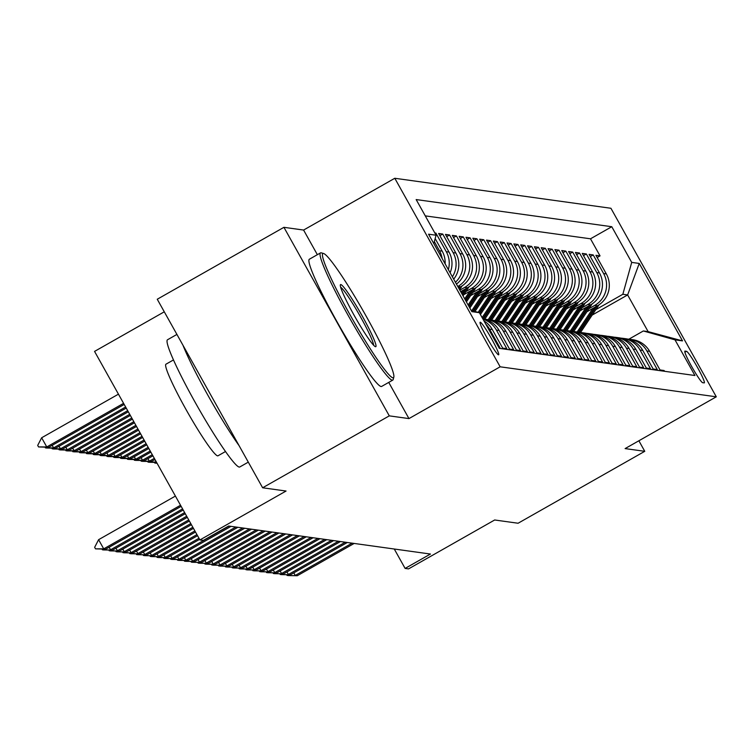<?xml version="1.0" encoding="UTF-8"?>
<svg xmlns="http://www.w3.org/2000/svg" width="754" height="754" viewBox="0 0 754 754"><rect width="100%" height="100%" fill="white"/><g stroke="black" fill="none" stroke-linecap="round" stroke-linejoin="round"><path stroke-width="1.13" d="M498.517 354.823A18.727 1.762 60.4 0 0 498.648 354.804A18.727 1.762 60.4 0 0 491.259 338.235A18.727 1.762 60.4 0 0 480.289 322.212A18.727 1.762 60.4 0 0 480.157 322.241A18.727 1.762 60.4 0 0 487.536 338.8A18.727 1.762 60.4 0 0 498.517 354.823M164.278 311.807L94.552 351.402L199.923 539.939L203.335 540.411L228.669 526.028L430.449 554.039L405.115 568.422L408.536 568.893L494.671 519.987L518.092 523.238L644.764 451.316L638.874 440.77M283.928 227.322L157.256 299.244L262.628 487.781L389.29 415.859L408.96 418.593L500.156 366.802L394.794 178.274L303.589 230.055L283.928 227.322L389.29 415.859M500.156 366.802L716.3 396.811L610.929 208.274L394.794 178.274M498.884 347.585L499.959 347.735L489.563 329.14L492.296 329.517A23.412 23.242 -82.1 0 0 483.983 320.931M492.296 329.517L502.692 348.122L506.801 348.687L496.405 330.092L499.139 330.469A23.412 23.242 -82.1 0 0 482.852 318.904M499.139 330.469L509.534 349.064L513.634 349.639L503.238 331.034L505.981 331.421A23.412 23.242 -82.1 0 0 488.931 319.734L486.198 319.357A23.412 23.242 97.9 0 1 503.238 331.034M505.981 331.421L516.377 350.016L520.477 350.582L510.081 331.986L512.814 332.363A23.412 23.242 -82.1 0 0 495.774 320.686L493.031 320.309A23.412 23.242 97.9 0 1 510.081 331.986M512.814 332.363L523.21 350.968L527.319 351.534L516.924 332.938L519.657 333.315A23.412 23.242 -82.1 0 0 502.607 321.638L499.874 321.261A23.412 23.242 97.9 0 1 516.924 332.938M519.657 333.315L530.053 351.92L534.152 352.486L523.766 333.89L526.499 334.267A23.412 23.242 -82.1 0 0 509.45 322.589L506.716 322.203A23.412 23.242 97.9 0 1 523.766 333.89M526.499 334.267L536.895 352.863L540.995 353.438L530.599 334.833L533.342 335.219A23.412 23.242 -82.1 0 0 516.292 323.532L513.549 323.155A23.412 23.242 97.9 0 1 530.599 334.833M533.342 335.219L543.728 353.814L547.838 354.38L537.442 335.784L540.175 336.161A23.412 23.242 -82.1 0 0 523.125 324.484L520.392 324.107A23.412 23.242 97.9 0 1 537.442 335.784M540.175 336.161L550.571 354.766L554.68 355.332L544.284 336.736L547.018 337.113A23.412 23.242 -82.1 0 0 529.968 325.436L527.235 325.059A23.412 23.242 97.9 0 1 544.284 336.736M547.018 337.113L557.413 355.709L561.513 356.284L551.117 337.688L553.86 338.065A23.412 23.242 -82.1 0 0 536.81 326.388L534.077 326.001A23.412 23.242 97.9 0 1 551.117 337.688M553.86 338.065L564.256 356.661L568.356 357.236L557.96 338.631L560.693 339.017A23.412 23.242 -82.1 0 0 543.653 327.33L540.91 326.953A23.412 23.242 97.9 0 1 557.96 338.631M560.693 339.017L571.089 357.613L575.198 358.178L564.803 339.583L567.536 339.96A23.412 23.242 -82.1 0 0 550.486 328.282L547.753 327.905A23.412 23.242 97.9 0 1 564.803 339.583M567.536 339.96L577.932 358.565L582.031 359.13L571.645 340.535L574.378 340.912A23.412 23.242 -82.1 0 0 557.329 329.234L554.595 328.857A23.412 23.242 97.9 0 1 571.645 340.535M574.378 340.912L584.774 359.507L588.874 360.082L578.478 341.477L581.221 341.864A23.412 23.242 -82.1 0 0 564.171 330.186L561.428 329.8A23.412 23.242 97.9 0 1 578.478 341.477M581.221 341.864L591.607 360.459L595.717 361.034L585.321 342.429L588.054 342.816A23.412 23.242 -82.1 0 0 571.004 331.129L568.271 330.752A23.412 23.242 97.9 0 1 585.321 342.429M588.054 342.816L598.45 361.411L602.559 361.977L592.163 343.381L594.897 343.758A23.412 23.242 -82.1 0 0 577.847 332.08L575.114 331.703A23.412 23.242 97.9 0 1 592.163 343.381M594.897 343.758L605.292 362.363L609.392 362.928L598.996 344.333L601.739 344.71A23.412 23.242 -82.1 0 0 584.689 333.032L581.956 332.646A23.412 23.242 97.9 0 1 598.996 344.333M601.739 344.71L612.135 363.305L616.235 363.88L605.839 345.275L608.572 345.662A23.412 23.242 -82.1 0 0 591.532 333.984L588.789 333.598A23.412 23.242 97.9 0 1 605.839 345.275M608.572 345.662L618.968 364.257L623.077 364.823L612.682 346.227L615.415 346.604A23.412 23.242 -82.1 0 0 598.365 334.927L595.632 334.55A23.412 23.242 97.9 0 1 612.682 346.227M615.415 346.604L625.811 365.209L629.91 365.775L619.524 347.179L622.257 347.556A23.412 23.242 -82.1 0 0 605.208 335.879L602.474 335.502A23.412 23.242 97.9 0 1 619.524 347.179M622.257 347.556L632.653 366.161L636.753 366.727L626.357 348.131L629.1 348.508A23.412 23.242 -82.1 0 0 612.05 336.831L609.307 336.444A23.412 23.242 97.9 0 1 626.357 348.131M629.1 348.508L639.486 367.104L643.596 367.679L633.2 349.074L635.933 349.46A23.412 23.242 -82.1 0 0 618.883 337.773L616.15 337.396A23.412 23.242 97.9 0 1 633.2 349.074M635.933 349.46L646.329 368.056L650.438 368.621L640.042 350.026L642.776 350.403A23.412 23.242 -82.1 0 0 625.726 338.725L622.992 338.348A23.412 23.242 97.9 0 1 640.042 350.026M642.776 350.403L653.171 369.008L657.271 369.573L646.875 350.978A23.412 23.242 -82.1 0 0 627.762 339.102M586.885 311.798L597.451 305.794A23.412 23.242 -82.1 0 0 606.329 273.9L595.933 255.304L600.043 255.879L597.168 257.51M588.968 308.678L594.717 305.417A23.412 23.242 -82.1 0 0 603.596 273.523L593.2 254.927L590.325 256.558M593.2 254.927L589.091 254.352L599.487 272.957A23.412 23.242 -82.1 0 1 590.618 304.842L580.043 310.846M573.2 309.894L583.775 303.89A23.412 23.242 -82.1 0 0 592.653 272.006L582.258 253.41L586.358 253.975L583.483 255.606M566.367 308.942L576.933 302.948A23.412 23.242 -82.1 0 0 585.811 271.054L575.415 252.458L579.515 253.024L576.65 254.654M559.525 308L570.09 301.996A23.412 23.242 -82.1 0 0 578.968 270.102L568.573 251.506L572.682 252.081L569.807 253.712M552.682 307.048L563.257 301.044A23.412 23.242 -82.1 0 0 572.126 269.159L561.739 250.554L565.839 251.129L562.965 252.76M545.849 306.096L556.414 300.092A23.412 23.242 -82.1 0 0 565.293 268.207L554.897 249.612L558.997 250.177L556.122 251.808M539.006 305.144L549.572 299.149A23.412 23.242 -82.1 0 0 558.45 267.255L548.054 248.66L552.164 249.225L549.289 250.865M532.164 304.201L542.739 298.198A23.412 23.242 -82.1 0 0 551.608 266.313L541.212 247.708L545.321 248.283L542.446 249.913M525.321 303.249L535.896 297.246A23.412 23.242 -82.1 0 0 544.774 265.361L534.379 246.756L538.479 247.331L535.604 248.961M518.488 302.297L529.054 296.303A23.412 23.242 -82.1 0 0 537.932 264.409L527.536 245.813L531.636 246.379L528.761 248.009M511.646 301.355L522.211 295.351A23.412 23.242 -82.1 0 0 531.089 263.457L520.694 244.862L524.803 245.427L521.928 247.067M504.803 300.403L515.378 294.399A23.412 23.242 -82.1 0 0 524.247 262.515L513.86 243.91L517.96 244.484L515.086 246.115M497.97 299.451L508.535 293.447A23.412 23.242 -82.1 0 0 517.414 261.563L507.018 242.967L511.118 243.533L508.243 245.163M491.127 298.499L501.693 292.505A23.412 23.242 -82.1 0 0 510.571 260.611L500.175 242.015L504.285 242.581L501.41 244.211M484.285 297.557L494.86 291.553A23.412 23.242 -82.1 0 0 503.729 259.659L493.333 241.063L497.442 241.638L494.567 243.269M477.442 296.605L488.017 290.601A23.412 23.242 -82.1 0 0 496.895 258.716L486.5 240.111L490.6 240.686L487.725 242.317M470.609 295.653L481.175 289.649A23.412 23.242 -82.1 0 0 490.053 257.764L479.657 239.169L483.757 239.734L480.882 241.365M463.767 294.701L474.332 288.707A23.412 23.242 -82.1 0 0 483.21 256.812L472.815 238.217L476.924 238.782L474.049 240.413M460.666 291.628L467.499 287.755A23.412 23.242 -82.1 0 0 476.368 255.86L465.981 237.265L470.081 237.84L467.207 239.47M458.621 287.962L460.656 286.803A23.412 23.242 -82.1 0 0 469.535 254.918L459.139 236.313L463.239 236.888L460.364 238.518M456.462 284.107A23.412 23.242 -82.1 0 0 462.692 253.966L452.296 235.371L456.406 235.936L453.531 237.567M453.701 279.159A23.412 23.242 -82.1 0 0 455.85 253.014L445.454 234.419L449.563 234.984L446.688 236.624M450.119 272.75A23.412 23.242 -82.1 0 0 449.016 252.072L438.621 233.467L442.721 234.042L439.846 235.672M434.813 232.939L435.878 233.09L435.133 233.514M686.517 351.317L685.018 351.1A18.143 1.706 60.4 0 0 684.886 351.119A18.143 1.706 60.4 0 0 692.04 367.17A18.143 1.706 60.4 0 0 702.671 382.693L704.179 382.9A18.143 1.706 60.4 0 0 704.302 382.881A18.143 1.706 60.4 0 0 697.148 366.84A18.143 1.706 60.4 0 0 686.517 351.317L684.886 352.241M471.146 310.384L479.384 312.693L499.318 348.357L694.934 375.511L675 339.847L643.341 330.968L628.874 339.187M479.384 312.693L471.853 311.647L428.564 234.192L436.095 235.239L416.161 199.565L611.777 226.718L631.711 262.392L639.241 263.438L682.521 340.883L675 339.847M457.801 286.492L460.656 286.803M459.846 290.158L464.756 287.378L467.499 287.755M465.849 291.591L471.599 288.32L474.332 288.707M472.692 292.543L478.441 289.272L481.175 289.649M479.525 293.485L485.284 290.224L488.017 290.601M486.368 294.437L492.117 291.176L494.86 291.553M493.21 295.389L498.959 292.118L501.693 292.505M500.053 296.331L505.802 293.07L508.535 293.447M506.886 297.283L512.635 294.022L515.378 294.399M513.728 298.235L519.478 294.974L522.211 295.351M520.571 299.187L526.32 295.917L529.054 296.303M527.404 300.13L533.163 296.869L535.896 297.246M534.247 301.082L539.996 297.821L542.739 298.198M541.089 302.034L546.839 298.763L549.572 299.149M547.932 302.985L553.681 299.715L556.414 300.092M554.765 303.928L560.514 300.667L563.257 301.044M561.607 304.88L567.357 301.619L570.09 301.996M568.45 305.832L574.199 302.561L576.933 302.948M575.283 306.784L581.042 303.513L583.775 303.89M582.126 307.726L587.875 304.465L590.618 304.842M600.043 255.879L590.495 238.801L425.265 215.87M434.323 241.591L439.441 250.743A23.412 23.242 97.9 0 1 442.117 258.433M445.124 263.815A23.412 23.242 -82.1 0 0 442.174 251.12L435.162 238.575M435.878 233.09L446.274 251.685A23.412 23.242 97.9 0 1 448.357 269.602M442.721 234.042L453.116 252.637A23.412 23.242 97.9 0 1 452.381 276.803M449.563 234.984L459.959 253.589A23.412 23.242 97.9 0 1 455.444 282.279M456.406 235.936L466.792 254.532A23.412 23.242 97.9 0 1 457.923 286.426M463.239 236.888L473.635 255.483A23.412 23.242 97.9 0 1 464.756 287.378M470.081 237.84L480.477 256.435A23.412 23.242 97.9 0 1 471.599 288.32M476.924 238.782L487.32 257.387A23.412 23.242 97.9 0 1 478.441 289.272M483.757 239.734L494.153 258.33A23.412 23.242 97.9 0 1 485.284 290.224M490.6 240.686L500.995 259.282A23.412 23.242 97.9 0 1 492.117 291.176M497.442 241.638L507.838 260.234A23.412 23.242 97.9 0 1 498.959 292.118M504.285 242.581L514.671 261.186A23.412 23.242 97.9 0 1 505.802 293.07M511.118 243.533L521.514 262.128A23.412 23.242 97.9 0 1 512.635 294.022M517.96 244.484L528.356 263.08A23.412 23.242 97.9 0 1 519.478 294.974M524.803 245.427L535.199 264.032A23.412 23.242 97.9 0 1 526.32 295.917M531.636 246.379L542.032 264.984A23.412 23.242 97.9 0 1 533.163 296.869M538.479 247.331L548.874 265.926A23.412 23.242 97.9 0 1 539.996 297.821M545.321 248.283L555.717 266.878A23.412 23.242 97.9 0 1 546.839 298.763M552.164 249.225L562.55 267.83A23.412 23.242 97.9 0 1 553.681 299.715M558.997 250.177L569.393 268.773A23.412 23.242 97.9 0 1 560.514 300.667M565.839 251.129L576.235 269.725A23.412 23.242 97.9 0 1 567.357 301.619M572.682 252.081L583.078 270.677A23.412 23.242 97.9 0 1 574.199 302.561M579.515 253.024L589.911 271.628A23.412 23.242 97.9 0 1 581.042 303.513M586.358 253.975L596.753 272.571A23.412 23.242 97.9 0 1 587.875 304.465M664.547 371.288L664.114 370.525L660.014 369.95L649.618 351.355A23.412 23.242 -82.1 0 0 632.568 339.677L629.835 339.3M643.341 330.968L648.129 331.628L627.63 294.946L622.842 294.277L631.711 262.392M592.163 315.078L627.63 294.946L639.241 263.438M595.811 309.63L622.842 294.277M199.923 539.939L286.058 491.033L262.628 487.781M716.3 396.811L625.104 448.592L644.764 451.316M394.267 549.016L405.115 568.422M590.495 238.801L611.777 226.718M620.928 338.15A23.412 23.242 97.9 0 1 622.992 338.348M614.086 337.208A23.412 23.242 97.9 0 1 616.15 337.396M607.243 336.256A23.412 23.242 97.9 0 1 609.307 336.444M600.41 335.304A23.412 23.242 97.9 0 1 602.474 335.502M593.568 334.361A23.412 23.242 97.9 0 1 595.632 334.55M586.725 333.409A23.412 23.242 97.9 0 1 588.789 333.598M579.883 332.457A23.412 23.242 97.9 0 1 581.956 332.646M573.049 331.506A23.412 23.242 97.9 0 1 575.114 331.703M566.207 330.563A23.412 23.242 97.9 0 1 568.271 330.752M559.364 329.611A23.412 23.242 97.9 0 1 561.428 329.8M552.531 328.659A23.412 23.242 97.9 0 1 554.595 328.857M545.689 327.707A23.412 23.242 97.9 0 1 547.753 327.905M538.846 326.765A23.412 23.242 97.9 0 1 540.91 326.953M532.004 325.813A23.412 23.242 97.9 0 1 534.077 326.001M525.17 324.861A23.412 23.242 97.9 0 1 527.235 325.059M518.328 323.909A23.412 23.242 97.9 0 1 520.392 324.107M511.485 322.966A23.412 23.242 97.9 0 1 513.549 323.155M504.652 322.015A23.412 23.242 97.9 0 1 506.716 322.203M497.81 321.063A23.412 23.242 97.9 0 1 499.874 321.261M490.967 320.12A23.412 23.242 97.9 0 1 493.031 320.309M484.125 319.168A23.412 23.242 97.9 0 1 486.198 319.357M483.031 319.234A23.412 23.242 97.9 0 1 496.405 330.092M485.736 324.069A23.412 23.242 97.9 0 1 489.563 329.14M436.095 235.239L433.786 243.523M648.129 331.628L682.521 340.883M408.96 418.593L388.734 382.401M317.359 254.682L303.589 230.055M293.796 572.87L295.238 575.443L352.099 543.163M354.144 543.446L297.283 575.726L288.056 575.575L286.624 574.718M287.029 575.434L297.283 575.726M592.908 308.377L577.13 331.977M599.025 304.823L580.523 332.495M595.198 307.076L578.422 332.165M579.223 332.316L596.64 306.256M392.909 377.801A71.394 6.701 60.4 0 0 393.814 377.132A71.394 6.701 60.4 0 0 363.993 312.326A71.394 6.701 60.4 0 0 323.626 253.514A71.394 6.701 60.4 0 0 323.428 253.467A71.394 6.701 60.4 0 0 349.828 314.475A71.394 6.701 60.4 0 0 392.909 377.801M393.814 377.132L393.173 379.507A73.157 6.871 -119.6 0 1 392.768 380.11A73.157 6.871 -119.6 0 1 392.25 380.195A73.157 6.871 -119.6 0 1 349.385 317.604A73.157 6.871 -119.6 0 1 320.525 252.882A73.157 6.871 -119.6 0 1 321.053 252.807A73.157 6.871 -119.6 0 1 321.251 252.844A73.157 6.871 -119.6 0 1 321.477 252.92M375.539 346.717A35.702 3.355 -119.6 0 1 375.445 346.699A35.702 3.355 -119.6 0 1 355.257 317.293A35.702 3.355 -119.6 0 1 340.346 284.88A35.702 3.355 -119.6 0 1 340.799 284.55A35.702 3.355 -119.6 0 1 362.344 316.218A35.702 3.355 -119.6 0 1 375.539 346.717M248.302 462.136L239.753 466.99A73.157 6.871 -119.6 0 1 239.235 467.075A73.157 6.871 -119.6 0 1 196.37 404.483A73.157 6.871 -119.6 0 1 167.52 339.762L176.917 334.427M225.493 451.533L217.991 455.793A52.667 4.948 -119.6 0 1 217.614 455.85A52.667 4.948 -119.6 0 1 186.747 410.789A52.667 4.948 -119.6 0 1 165.974 364.191L173.486 359.931M392.768 380.11L381.618 386.444A73.157 6.871 -119.6 0 1 381.1 386.519A73.157 6.871 -119.6 0 1 338.235 323.928A73.157 6.871 -119.6 0 1 309.385 259.216L320.525 252.882M373.635 345.266A33.939 3.186 60.4 0 0 359.422 314.927A33.939 3.186 60.4 0 0 340.648 287.17M239.046 445.586A73.157 6.871 -119.6 0 1 183.005 345.323M286.963 571.928L288.396 574.491L345.257 542.211M347.311 542.494L290.45 574.774L281.214 574.623L279.781 573.766M280.186 574.482L290.45 574.774M280.12 570.976L281.553 573.54L338.414 541.259M340.469 541.542L283.608 573.832L274.371 573.671L272.948 572.814M273.344 573.53L283.608 573.832M273.278 570.024L274.72 572.597L331.572 540.307M333.626 540.599L276.765 572.88L267.529 572.729L266.105 571.871M266.511 572.588L276.765 572.88M266.445 569.082L267.877 571.645L324.738 539.364M326.784 539.647L269.932 571.928L260.696 571.777L259.263 570.919M259.668 571.636L269.932 571.928M586.065 307.425L570.288 331.034M592.182 303.871L573.681 331.543M588.356 306.124L571.579 331.223M572.38 331.364L589.798 305.304M579.232 306.473L563.445 330.082M585.34 302.919L566.838 330.601M581.513 305.172L564.746 330.271M565.538 330.412L582.965 304.352M572.39 305.53L556.612 329.13M578.497 301.968L559.996 329.649M574.68 304.23L557.903 329.319M558.705 329.47L576.122 303.41M565.547 304.578L549.77 328.178M571.664 301.025L553.163 328.697M567.837 303.278L551.061 328.367M551.862 328.518L569.279 302.458M259.602 568.13L261.035 570.693L317.896 538.413M319.95 538.695L263.089 570.976L253.853 570.825L252.43 569.967M252.826 570.684L263.089 570.976M558.705 303.626L542.927 327.236M564.821 300.073L546.32 327.754M560.995 302.326L544.228 327.424M545.019 327.566L562.446 301.506M252.76 567.178L254.192 569.751L311.053 537.461M313.108 537.743L256.247 570.033L247.01 569.883L245.587 569.016M245.983 569.732L256.247 570.033M551.871 302.674L536.085 326.284M557.979 299.121L539.478 326.802M554.152 301.374L537.385 326.473M538.186 326.614L555.604 300.554M245.917 566.226L247.359 568.799L304.22 536.509M306.265 536.801L249.404 569.082L240.177 568.931L238.745 568.073M239.15 568.789L249.404 569.082M545.029 301.732L529.251 325.332M551.146 298.169L532.644 325.851M547.319 300.431L530.543 325.521M531.344 325.671L548.761 299.611M239.084 565.283L240.517 567.847L297.378 535.566M299.432 535.849L242.571 568.13L233.335 567.979L231.902 567.121M232.307 567.837L242.571 568.13M538.186 300.78L522.409 324.39M544.303 297.227L525.802 324.899M540.477 299.479L523.7 324.569M524.501 324.72L541.919 298.659M232.241 564.331L233.674 566.895L290.535 534.614M292.59 534.897L235.729 567.187L226.492 567.027L225.069 566.169M225.465 566.885L235.729 567.187M531.344 299.828L515.566 323.438M537.461 296.275L518.959 323.956M533.634 298.527L516.867 323.626M517.659 323.768L535.086 297.707M225.399 563.379L226.841 565.952L283.692 533.662M285.747 533.945L228.886 566.235L219.65 566.084L218.226 565.217M218.632 565.934L228.886 566.235M524.511 298.876L508.733 322.486M530.618 295.323L512.117 323.004M526.801 297.585L510.024 322.674M510.826 322.816L528.243 296.756M218.566 562.427L219.998 565L276.859 532.72M278.905 533.003L222.053 565.283L212.817 565.132L211.384 564.275M211.789 564.991L222.053 565.283M517.668 297.934L501.891 321.534M523.785 294.371L505.284 322.052M519.958 296.633L503.182 321.722M503.983 321.873L521.4 295.813M157.058 463.239L154.834 463.079L154.429 462.362M156.964 463.079L154.834 463.079M211.723 561.485L213.156 564.049L270.017 531.768M272.071 532.051L215.21 564.331L205.974 564.181L204.551 563.323M204.947 564.039L215.21 564.331M510.826 296.982L495.048 320.591M516.942 293.429L498.441 321.1M513.116 295.681L496.349 320.77M497.14 320.921L514.567 294.861M156.587 462.4L149.019 462.268L147.595 461.41M154.768 459.572L156.464 462.174M156.38 462.032L147.991 462.127M204.881 560.533L206.313 563.097L263.174 530.816M265.229 531.099L208.368 563.389L199.131 563.229L197.708 562.371M198.104 563.087L208.368 563.389M503.992 296.03L488.206 319.639M510.1 292.477L491.599 320.158M506.273 294.729L489.506 319.828M490.307 319.969L507.725 293.909M147.925 458.621L149.358 461.194L151.413 461.476L154.947 459.469M151.413 461.476L142.176 461.325L140.753 460.458M154.334 458.366L149.358 461.194L141.149 461.184M198.038 559.581L199.48 562.154L256.341 529.864M258.386 530.156L201.525 562.437L192.298 562.286L190.866 561.419M191.271 562.145L201.525 562.437M497.15 295.078L482.108 317.575M503.267 291.525L484.765 319.206M499.44 293.787L482.758 318.735M483.465 319.017L500.882 292.967M141.083 457.669L142.525 460.242L144.57 460.524L152.902 455.802M144.57 460.524L135.343 460.374L133.91 459.516M152.28 454.7L142.525 460.242L134.316 460.232M191.205 558.629L192.638 561.202L249.499 528.922M251.553 529.204L194.692 561.485L185.456 561.334L184.023 560.476M184.428 561.193L194.692 561.485M490.307 294.135L478.14 312.344M496.424 290.573L480.411 314.531M492.598 292.835L479.337 312.674M479.761 313.372L494.04 292.015M134.25 456.726L135.682 459.29L137.737 459.572L150.847 452.127M137.737 459.572L128.5 459.422L127.068 458.564M150.234 451.033L135.682 459.29L127.473 459.28M184.362 557.687L185.795 560.25L242.656 527.97M244.711 528.252L187.85 560.533L178.613 560.382L177.19 559.525M177.586 560.241L187.85 560.533M483.465 293.183L471.844 310.573M489.582 289.63L474.992 311.459M485.755 291.883L473.041 310.912M473.795 311.119L487.207 291.063M127.407 455.774L128.84 458.338L130.894 458.63L148.792 448.46M130.894 458.63L121.658 458.47L120.235 457.612M148.18 447.358L128.84 458.338L120.631 458.328M177.52 556.735L178.962 559.298L235.813 527.018M237.868 527.3L181.007 559.591L171.771 559.43L170.347 558.573M170.753 559.289L181.007 559.591M476.632 292.232L468.121 304.965M482.739 288.678L469.827 308.009M478.922 290.931L468.771 306.124M469.177 306.85L480.364 290.111M120.565 454.822L122.007 457.395L124.052 457.678L146.747 444.794M124.052 457.678L114.815 457.527L113.392 456.66M146.135 443.691L122.007 457.395L113.797 457.386M170.687 555.783L172.119 558.356L228.98 526.066M231.026 526.358L174.174 558.639L164.938 558.488L163.505 557.621M163.91 558.346L174.174 558.639M469.789 291.289L464.718 298.876M475.906 287.726L466.415 301.92M472.079 289.988L465.359 300.026M465.774 300.761L473.521 289.168M113.731 453.87L115.164 456.443L117.219 456.726L144.693 441.128M117.219 456.726L107.982 456.575L106.55 455.718M144.08 440.025L115.164 456.443L106.955 456.434M163.844 554.84L165.277 557.404L198.99 538.262M199.603 539.364L167.331 557.687L158.095 557.536L156.672 556.678M157.068 557.394L167.331 557.687M462.947 290.337L461.316 292.788M469.063 286.784L463.013 295.832M465.237 289.036L461.957 293.937M462.372 294.673L466.688 288.216M106.889 452.928L108.322 455.491L110.376 455.774L142.647 437.452M110.376 455.774L101.14 455.623L99.716 454.766M142.025 436.359L108.322 455.491L100.112 455.482M157.002 553.888L158.434 556.452L196.935 534.595M197.548 535.698L160.489 556.735L151.252 556.584L149.829 555.726M150.225 556.443L160.489 556.735M462.221 285.832L459.61 289.734M458.969 288.584L459.846 287.265M100.046 451.976L101.479 454.539L103.534 454.832L140.593 433.786M103.534 454.832L94.297 454.671L92.874 453.814M139.98 432.683L101.479 454.539L93.27 454.53M150.159 552.936L151.601 555.51L194.881 530.929M195.503 532.032L153.646 555.792L144.419 555.641L142.987 554.774M143.392 555.491L153.646 555.792M93.204 451.024L94.646 453.597L96.691 453.88L138.548 430.119M96.691 453.88L87.464 453.729L86.031 452.871M137.925 429.017L94.646 453.597L86.437 453.588M143.326 551.985L144.759 554.558L192.835 527.263M193.448 528.356L146.813 554.84L137.577 554.69L136.144 553.832M136.549 554.548L146.813 554.84M86.371 450.081L87.803 452.645L89.858 452.928L136.493 426.453M89.858 452.928L80.621 452.777L79.189 451.919M135.88 425.35L87.803 452.645L79.594 452.636M136.483 551.042L137.916 553.606L190.781 523.587M191.403 524.69L139.971 553.888L130.734 553.738L129.311 552.88M129.707 553.596L139.971 553.888M79.528 449.13L80.961 451.693L83.015 451.985L134.448 422.777M83.015 451.985L73.779 451.825L72.356 450.967M133.826 421.684L80.961 451.693L72.752 451.684M129.641 550.09L131.083 552.654L188.736 519.921M189.348 521.023L133.128 552.946L123.892 552.786L122.468 551.928M122.874 552.644L133.128 552.946M72.686 448.178L74.128 450.751L76.173 451.033L132.393 419.111M76.173 451.033L66.936 450.883L65.513 450.015M131.78 418.008L74.128 450.751L65.918 450.732M122.808 549.138L124.24 551.711L186.681 516.254M187.294 517.357L126.295 551.994L117.059 551.843L115.626 550.976M116.031 551.692L126.295 551.994M65.852 447.226L67.285 449.799L69.34 450.081L130.338 415.445M69.34 450.081L60.103 449.931L58.671 449.073M129.726 414.342L67.285 449.799L59.076 449.789M115.965 548.186L117.398 550.759L184.636 512.588M185.248 513.681L119.452 551.042L110.216 550.891L108.793 550.034M109.189 550.75L119.452 551.042M59.01 446.283L60.443 448.847L62.497 449.13L128.293 411.778M62.497 449.13L53.261 448.979L51.837 448.121M127.68 410.676L60.443 448.847L52.233 448.837M109.123 547.244L110.555 549.807L182.581 508.912M183.194 510.015L112.61 550.09L103.373 549.939L101.95 549.082M102.346 549.798L112.61 550.09M52.167 445.331L53.6 447.895L55.655 448.187L126.238 408.103M55.655 448.187L46.418 448.027L44.995 447.169M125.626 407.009L53.6 447.895L45.391 447.885M181.148 506.349L105.767 549.148L95.513 548.846L103.722 548.855L98.595 539.685L175.409 496.075M105.767 549.148L103.722 548.855L180.536 505.246M95.513 548.846L94.655 547.319L98.595 539.685M118.453 394.163L41.64 437.772L46.767 446.952L48.812 447.235L124.193 404.436M48.812 447.235L38.558 446.933L37.7 445.407L41.64 437.772M123.581 403.333L46.767 446.952L38.558 446.933M594.717 305.417L597.451 305.794M603.596 273.523L606.329 273.9M439.441 250.743L442.174 251.12M446.274 251.685L449.016 252.072M453.116 252.637L455.85 253.014M459.959 253.589L462.692 253.966M466.792 254.532L469.535 254.918M473.635 255.483L476.368 255.86M480.477 256.435L483.21 256.812M487.32 257.387L490.053 257.764M494.153 258.33L496.895 258.716M500.995 259.282L503.729 259.659M507.838 260.234L510.571 260.611M514.671 261.186L517.414 261.563M521.514 262.128L524.247 262.515M528.356 263.08L531.089 263.457M535.199 264.032L537.932 264.409M542.032 264.984L544.774 265.361M548.874 265.926L551.608 266.313M555.717 266.878L558.45 267.255M562.55 267.83L565.293 268.207M569.393 268.773L572.126 269.159M576.235 269.725L578.968 270.102M583.078 270.677L585.811 271.054M589.911 271.628L592.653 272.006M596.753 272.571L599.487 272.957M646.875 350.978L649.618 351.355M323.626 253.514L321.251 252.844"/></g></svg>
